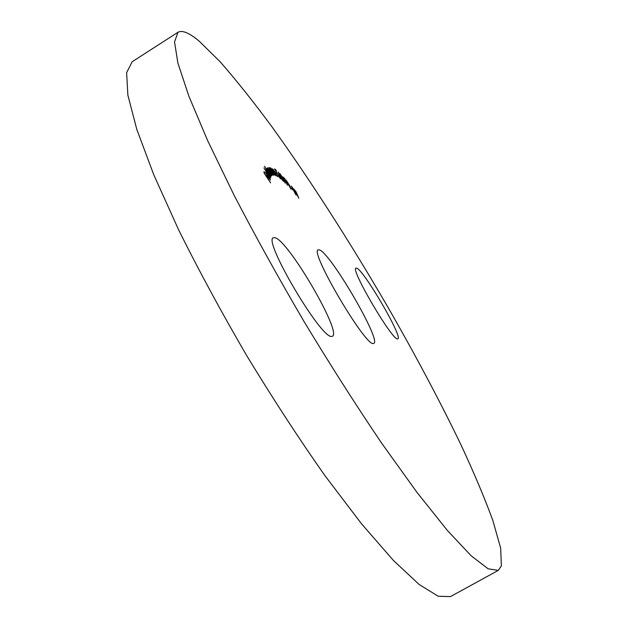 <?xml version="1.0" encoding="UTF-8"?>
<svg xmlns="http://www.w3.org/2000/svg" width="628" height="628" viewBox="0 0 628 628"><rect width="100%" height="100%" fill="white"/><g stroke="black" fill="none" stroke-linecap="round" stroke-linejoin="round"><path stroke-width="0.94" d="M373.346 343.516C365.48 346.554 309.172 250.886 318.192 249.866L319.448 249.905C330.43 252.833 381.691 340.784 373.848 343.39L373.346 343.516M397.555 338.877C392.437 340.831 349.992 268.596 355.974 268.148L356.641 268.156C363.581 269.616 403.168 337.409 397.862 338.806L397.555 338.877M331.639 336.404C321.277 339.308 262.48 239.668 273.392 237.745L275.229 237.769C288.966 241.458 342.072 332.644 332.471 336.216L331.639 336.404M199.343 41.307L220.153 61.787C236.097 79.984 253.351 101.634 271.908 126.738C309.612 179.043 349.843 241.843 387.013 305.632C414.896 354.066 439.482 400.319 460.779 444.389C473.905 472.578 484.588 497.925 492.839 520.447L500.673 548.173L501.38 565.883L498.271 570.389L488.129 568.819L471.133 555.756L447.254 530.315L417.031 492.454L381.722 443.282C356.202 405.547 330.32 364.978 304.078 321.591C278.455 277.835 255.141 235.743 234.134 195.324L207.75 140.829L188.887 96.217L177.905 63.098L174.529 41.927L177.983 32.264C182.293 29.909 189.413 32.923 199.343 41.307M269.93 179.035L269.059 176.688L270.425 180.04L268.023 177.167L265.581 172.111L268.054 175.071L268.054 176.947L269.93 179.035M264.514 166.294L270.974 176.264L270.126 175.181L270.817 177.222L268.18 173.972L265.989 169.45L267.151 170.463L264.514 166.294M269.49 167.755L274.02 175.055L273.117 173.791L273.478 175.22L270.503 171.318L268.808 167.543L270.291 169.097L269.49 167.755M276.249 175.879L272.144 168.751L273.117 170.164L272.968 169.128L275.731 173.155L277.6 176.664L273.306 169.913L276.249 175.879M280.324 177.449L278.251 171.994L283.361 181.288L280.324 177.449M282.749 176.845L284.649 178.462L287.365 185.26L284.508 178.682L282.749 176.845M291.235 188.157L292.758 189.899L291.235 188.157M295.066 190.865L293.723 188.926L296.133 191.885L298.834 198.244L295.066 190.865M295.804 194.68L291.298 186.116L293.512 189.114L292.059 187.591L295.976 194.013L296.33 195.12L295.804 194.68M290.96 189.099L286.007 180.04L290.026 186.178L290.96 189.099M285.269 183.156L279.915 173.611L283.927 179.624L285.269 183.156M274.609 168.885L275.896 169.929L276.391 170.816L275.339 169.968L280.575 178.87L278.008 175.526L279.837 177.897L279.17 176.005L276.94 173.312L274.609 168.885M274.42 175.126L270.126 167.849L271.092 169.215L270.778 167.912L275.716 175.518L271.249 168.759L274.42 175.126M271.194 176.021L266.657 168.634L267.559 169.843L266.971 168.186L268.344 169.772L267.599 167.809L272.513 175.126L268.14 168.736L271.798 175.605L267.512 169.12L271.194 176.021M270.401 178.234L263.933 167.896L270.401 178.234M270.589 182.874L264.153 173.14L264.011 171.483L264.765 173.768L266.774 176.821L266.657 175.479L267.285 176.437L267.41 177.779L270.589 182.874M498.271 570.389L450.496 596.6L438.218 596.247L419.135 584.48L393.34 560.364L361.516 523.791L325.037 475.781C298.991 438.744 272.897 398.717 246.757 355.707C221.417 312.226 198.676 270.205 178.533 229.644L153.734 174.686L136.763 129.274L127.869 95.103L126.621 72.715L132.163 61.756L177.983 32.264M286.847 181.147L287.757 183.706L290.85 188.541L286.847 181.147M280.685 174.647L281.917 177.677L285.041 182.465L280.685 174.647M280.457 177.135L281.415 178.022L279.366 174.27L280.253 177.261M271.712 171.444L269.381 168.445L270.692 171.358L272.976 174.356L271.712 171.444M268.643 172.81L266.57 170.345L268.258 173.83L270.291 176.319L268.643 172.81M265.809 173.226L266.445 172.833M267.528 175.393L268.054 175.071M267.528 176.115L267.536 174.56L266.146 173.053L267.402 176.193M264.121 172.763L264.647 172.441M266.774 176.758L267.285 176.437"/></g></svg>
